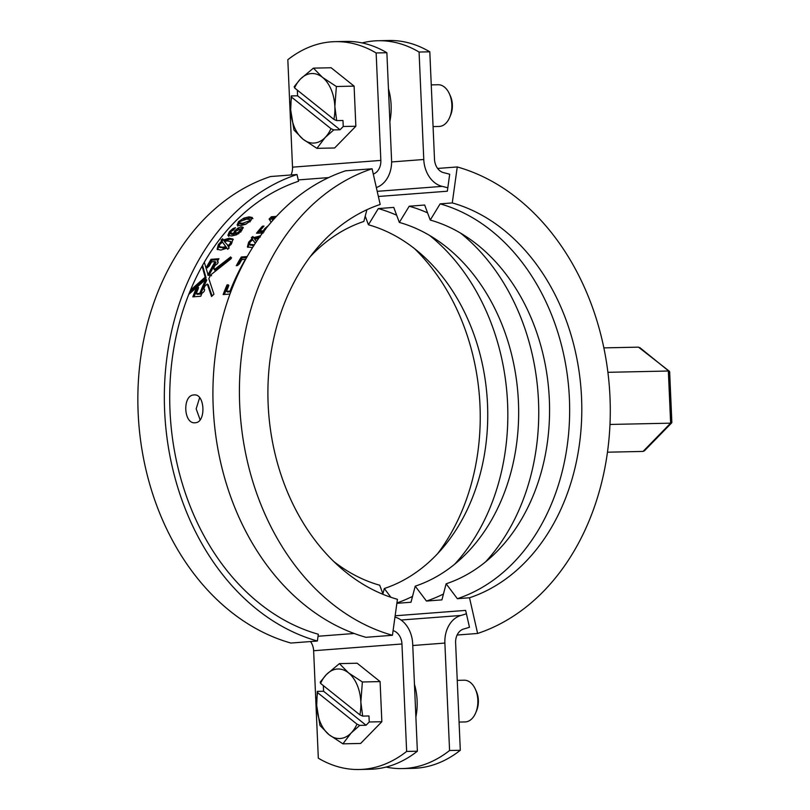 <?xml version="1.0" encoding="UTF-8"?>
<svg xmlns="http://www.w3.org/2000/svg" width="810" height="810" viewBox="0 0 810 810"><rect width="100%" height="100%" fill="white"/><g stroke="black" fill="none" stroke-linecap="round" stroke-linejoin="round"><path stroke-width="1.21" d="M385.023 40.692A173.907 110.616 88.8 0 1 388.881 40.5A173.907 110.616 88.8 0 1 429.806 51.81L419.074 52.042A173.907 110.616 88.8 0 0 378.149 40.733A173.907 110.616 88.8 0 0 374.291 40.915A173.907 110.616 88.8 0 0 362.08 42.93M447.808 187.819A219.125 168.976 85.6 0 0 442.189 186.371A27.823 21.455 -94.4 0 1 423.772 159.499L419.074 52.042M407.551 768.265A173.907 110.616 88.8 0 0 412.928 768.346A173.907 110.616 88.8 0 0 460.303 750.283L455.615 642.836A13.912 10.732 -94.4 0 1 463.634 629.026A233.037 179.709 85.6 0 0 469.466 627.234L465.639 610.396L395.148 615.782M378.371 196.486L447.343 191.211L449.692 174.241A233.037 179.709 85.6 0 0 443.718 172.702A13.912 10.732 -94.4 0 1 434.504 159.266L429.806 51.81M460.303 750.283L449.57 750.516L444.882 643.069A27.823 21.455 -94.4 0 1 460.93 615.458A219.125 168.976 85.6 0 0 466.408 613.767M449.57 750.516A173.907 110.616 88.8 0 1 402.195 768.579A173.907 110.616 88.8 0 1 386.056 767.07M645.398 449.034L644.487 450.755L643.059 451.423L607.47 452.193M643.059 451.423L670.629 423.164L609.981 424.46M640.902 349.059L638.503 347.146L603.875 347.885M644.487 450.755L671.713 422.84L670.629 423.164L668.351 371.02L607.915 372.317M671.713 422.84L671.014 421.271L668.908 373.137L669.647 371.77L639.86 347.642M638.503 347.146L669.394 371.274M194.005 394.946C205.011 393.225 206.307 422.729 195.22 422.739C183.536 424.481 182.199 394.996 194.005 394.946L194.309 394.936M342.083 41.604A173.907 110.616 88.8 0 1 345.941 41.421A173.907 110.616 88.8 0 1 386.876 52.731L376.144 52.964A173.907 110.616 88.8 0 0 335.208 41.654A173.907 110.616 88.8 0 0 331.351 41.837A173.907 110.616 88.8 0 0 287.823 59.717L292.521 167.164L380.842 160.41L376.144 52.964M394.966 617.068A27.823 21.455 85.6 0 1 412.685 643.758L417.373 751.204L406.64 751.437A173.907 110.616 88.8 0 1 359.255 769.5A173.907 110.616 88.8 0 1 318.32 758.19L313.632 650.734A13.912 10.732 85.6 0 0 310.503 641.55M406.64 751.437L401.952 643.99A13.912 10.732 85.6 0 0 393.093 630.636M291.023 174.97A13.912 10.732 85.6 0 0 292.521 167.164M376.346 187.545A27.823 21.455 85.6 0 0 391.574 160.188L386.876 52.731M373.288 174.069A13.912 10.732 85.6 0 0 380.842 160.41M200.1 419.793L196.172 408.827L199.624 397.7M417.373 751.204A173.907 110.616 88.8 0 1 369.988 769.267A173.907 110.616 88.8 0 1 364.621 769.176M247.222 256.557L241.279 257.013A233.037 179.709 85.6 0 0 236.277 265.791L239.395 263.949A233.037 179.709 85.6 0 1 241.886 259.554L245.42 259.281A233.037 179.709 85.6 0 0 230.05 291.063L226.516 291.327A233.037 179.709 85.6 0 1 228.491 286.497L227.934 284.806L227.043 284.877A233.037 179.709 85.6 0 0 223.125 294.557L230.01 294.03M228.42 284.928L228.876 285.515M188.781 294.394L205.831 279.369A233.037 179.709 85.6 0 0 199.766 293.372L196.233 293.645A233.037 179.709 85.6 0 1 198.207 288.816L197.65 287.115L196.769 287.185A233.037 179.709 85.6 0 0 192.841 296.865L200.789 296.257A233.037 179.709 85.6 0 1 201.984 293.19C204.545 291.62 205.122 290.213 203.705 288.957A233.037 179.709 85.6 0 1 204.991 285.95L207.299 284.057L211.542 296.49L213.931 294.202L208.828 278.721L210.64 274.975L231.103 258.704L230.678 256.922L214.255 269.659L213.627 268.09A233.037 179.709 85.6 0 1 215.156 265.295C217.87 263.847 218.589 262.561 217.333 261.448A233.037 179.709 85.6 0 1 218.943 258.724L210.995 259.332A233.037 179.709 85.6 0 0 205.993 268.11L209.112 266.267A233.037 179.709 85.6 0 1 211.602 261.863L215.136 261.6A233.037 179.709 85.6 0 0 208.059 274.762L204.322 262.268M198.136 287.246L198.592 287.833M202.115 266.146L205.173 277.182L190.522 290.122M217.941 261.63L218.204 262.308M214.225 268.262L214.518 268.91M210.721 275.025L211.552 275.754M204.272 289.099L204.657 289.656M252.315 217.536L250.746 220.715L245.541 224.34L240.388 225.676L237.097 224.988L238.545 221.646L243.83 218.123L249.035 216.847L252.295 217.505M235.487 227.681A233.037 179.709 85.6 0 0 233.3 230.161L230.627 231.761L230.587 233.29L233.452 233.371L234.839 230.648L238.17 227.924L241.572 226.881L243.142 227.286L241.522 230.84L236.55 234.809L231.579 235.953L227.873 235.376L229.412 231.66L232.875 228.673L235.487 227.681M231.366 232.804L231.336 234.323L230.212 233.037L231.336 234.323L234.201 234.404L234.809 232.713M229.139 248.002L227.671 249.267L226.861 248.174L220.826 250.067L217.11 249.288L218.366 244.539L221.677 240.985L221.069 240.003L222.618 238.778L223.388 239.922L229.27 238.261L232.996 239.031L231.599 243.547L228.43 247.03L229.139 248.002M271.188 222.254L269.082 219.075A233.037 179.709 85.6 0 1 271.38 216.776L276.423 216.391M263.159 233.037L256.507 233.199A233.037 179.709 85.6 0 1 262.43 226.192L263.999 226.071A233.037 179.709 85.6 0 0 259.818 230.951L263.341 230.84L264.678 228.663L268.454 225.514M252.588 247.566L247.394 246.979L248.65 242.22L251.961 238.666L251.343 237.684L252.902 236.459L253.672 237.603L260.445 235.902M247.911 247.374L249.45 243.192L248.65 242.22M252.234 240.094L252.75 239.659L252.123 238.687L253.672 237.462M251.961 238.666L252.75 239.659M251.343 237.684L252.123 238.687M253.672 237.603L254.451 238.606L260.324 236.945L259.544 235.943M255.363 243.253L252.75 239.8L250.047 242.109L249.571 244.347L254.381 244.762M250.158 244.731L253.651 245.886M258.542 238.575L254.623 239.122L256.486 241.572M253.753 245.875L252.943 244.934M255.312 243.334L252.75 239.8M263.341 230.84L264.09 231.873L260.567 231.984L259.818 230.951M264.678 228.663L265.417 229.706M259.889 231.042A231.65 178.635 85.6 0 0 258.127 233.159M262.43 226.192L263.068 227.124M271.38 216.776L272.059 217.9A231.65 178.635 85.6 0 0 269.801 220.148M272.059 217.9L275.268 217.647M274.63 218.346L271.674 218.568A233.037 179.709 85.6 0 0 271.644 218.609L272.818 220.381M271.644 218.609L272.879 220.3M227.742 249.207L226.861 248.174M217.627 249.682L219.166 245.501L218.366 244.539M221.95 242.403L222.466 241.977L221.849 240.995L223.388 239.78M221.677 240.985L222.466 241.977M221.069 240.003L221.849 240.995M223.388 239.922L224.178 240.914L230.04 239.264L233.25 239.608M229.27 238.261L230.04 239.264M219.874 247.04L223.479 248.194L226.597 247.627L222.477 242.109L219.763 244.417L219.287 246.665L222.659 247.242L225.787 246.675L222.477 242.109M231.002 244.62L230.202 243.658L230.698 241.512L227.256 240.934L224.34 241.441L228.967 246.554M231.589 243.557L230.89 242.109M227.721 245.865L230.202 243.658M223.479 248.194L222.659 247.242M226.597 247.627L225.787 246.675M233.452 233.371L234.201 234.404M234.839 230.648L235.578 231.701M237.654 229.767L243.253 227.995M238.17 227.924L238.889 228.987M241.572 226.881L242.291 227.954M228.633 236.398L230.151 232.703L229.412 231.66M232.764 230.283L233.725 229.665M232.875 228.673L233.604 229.736M235.71 233.199L235.639 233.958L236.844 234.222L238.849 233.614L238.089 232.581L240.621 229.635L239.315 229.372L235.507 231.397L234.89 232.926L238.089 232.581M241.42 230.951L240.509 230.404M240.783 232.095L240.043 231.052M236.844 234.222L236.095 233.189M237.806 226.071L239.335 222.649M238.545 221.646L239.233 222.75M243.78 219.561L249.693 217.981L252.943 218.599M243.83 218.123L244.498 219.247M249.035 216.847L249.693 217.981M250.654 220.806L249.814 220.259M240.165 223.226L240.094 223.924L243.324 224.37L246.625 223.813M250.047 221.92L249.358 220.816L249.915 219.55L246.706 219.115L239.942 221.535L239.406 222.831L242.625 223.276L249.358 220.816M243.324 224.37L242.625 223.276M198.41 287.844L196.769 287.185M197.711 287.894A231.65 178.635 85.6 0 0 194.096 296.774M212.088 295.964L208.241 284.776L207.299 284.057M231.538 257.803L215.156 270.469L214.255 269.659M218.356 259.706L211.856 260.202L210.995 259.332M211.856 260.202A231.65 178.635 85.6 0 0 207.461 267.867M208.059 274.762L208.97 275.542A231.65 178.635 85.6 0 1 216.007 262.46L215.136 261.6M208.97 275.542L207.735 275.025M202.561 265.336L206.094 277.951L205.173 277.182M206.094 277.951L189.479 292.643M206.57 279.966L205.76 279.116M206.682 279.875L205.831 279.369M206.752 280.118A231.65 178.635 85.6 0 0 200.728 294.05L199.766 293.372M200.728 294.05L197.194 294.313L196.233 293.645M246.665 257.55L242.129 257.894L241.279 257.013M242.129 257.894A231.65 178.635 85.6 0 0 237.745 265.558M230.88 291.651L230.05 291.063M230.85 291.742L227.478 292.005L226.516 291.327M228.693 285.535L227.043 284.877M227.995 285.586A231.65 178.635 85.6 0 0 224.38 294.455M323.342 685.624L323.585 691.264L317.297 691.396L316.69 705.459L319.96 725.466L329.042 734.7A34.779 22.123 -91.2 0 0 340.281 738.507A34.779 22.123 -91.2 0 0 351.125 733.01L359.761 725.375L366.059 725.244L369.238 721.983L381.844 721.71L380.092 681.595L357.139 663.228L339.41 663.613L326.42 674.538A34.779 22.123 -91.2 0 0 320.578 683.407L320.213 682.121L326.42 674.538A34.779 22.123 -91.2 0 1 348.492 672.847L339.41 663.613M317.297 691.396L317.652 692.682A34.779 22.123 -91.2 0 0 316.69 705.459A34.779 22.123 -91.2 0 0 329.042 734.7L342.913 743.833L351.125 733.01A34.779 22.123 -91.2 0 0 356.967 724.14L359.761 725.375M464.565 721.943A20.868 13.274 -91.2 0 0 465.031 721.943A20.868 13.274 -91.2 0 0 465.497 721.923A20.868 13.274 -91.2 0 0 475.784 712.658A20.868 13.274 -91.2 0 0 475.278 689.026A20.868 13.274 -91.2 0 0 464.14 680.208A20.868 13.274 -91.2 0 0 463.674 680.238M362.374 681.979L360.845 702.088L362.677 716.101L359.883 714.855A34.779 22.123 -91.2 0 0 360.845 702.088A34.779 22.123 -91.2 0 0 348.492 672.847L362.374 681.979L380.092 681.595M359.883 714.855L320.578 683.407M342.913 743.833L360.642 743.448L381.844 721.71M362.677 716.101L368.975 715.959L369.238 721.983M475.774 690.191A17.01 10.824 88.8 0 1 476.27 691.193A17.01 10.824 88.8 0 1 476.685 710.451A17.01 10.824 88.8 0 1 476.229 711.463M317.652 692.682L356.967 724.14M323.585 691.264L366.059 725.244M297.341 90.153L297.594 95.782L291.296 95.924L290.689 109.988L293.959 129.985L303.041 139.219A34.779 22.123 -91.2 0 0 314.29 143.036A34.779 22.123 -91.2 0 0 325.124 137.538L333.76 129.904L340.058 129.762L343.238 126.502L355.853 126.239L354.102 86.123L331.138 67.757L313.419 68.131L300.419 79.056A34.779 22.123 -91.2 0 0 294.577 87.936L294.212 86.64L300.419 79.056A34.779 22.123 -91.2 0 1 322.491 77.375L313.419 68.131M291.296 95.924L291.661 97.21A34.779 22.123 -91.2 0 0 290.689 109.988A34.779 22.123 -91.2 0 0 303.041 139.219L316.912 148.352L325.124 137.538A34.779 22.123 -91.2 0 0 330.966 128.658L333.76 129.904M438.575 126.461A20.868 13.274 -91.2 0 0 439.03 126.461A20.868 13.274 -91.2 0 0 439.496 126.441A20.868 13.274 -91.2 0 0 449.783 117.177A20.868 13.274 -91.2 0 0 449.277 93.555A20.868 13.274 -91.2 0 0 438.139 84.736A20.868 13.274 -91.2 0 0 437.673 84.756M336.373 86.508L334.854 106.606L336.676 120.619L333.882 119.384A34.779 22.123 -91.2 0 0 334.854 106.606A34.779 22.123 -91.2 0 0 322.491 77.375L336.373 86.508L354.102 86.123M333.882 119.384L294.577 87.936M316.912 148.352L334.641 147.977L355.853 126.239M336.676 120.619L342.974 120.487L343.238 126.502M449.773 94.719A17.01 10.824 88.8 0 1 450.279 95.722A17.01 10.824 88.8 0 1 450.684 114.969A17.01 10.824 88.8 0 1 450.228 115.992M291.661 97.21L330.966 128.658M297.594 95.782L340.058 129.762M415.884 717.002A45.218 28.765 -91.2 0 0 414.457 684.328M389.883 121.52A45.218 28.765 -91.2 0 0 388.456 88.857M365.229 216.169L368.418 224.775L378.31 208.575A203.128 156.644 -94.4 0 1 396.667 215.217M429.533 235.386A203.128 156.644 -94.4 0 1 507.586 403.41A203.128 156.644 -94.4 0 1 454.653 564.216M368.418 224.775A187.13 144.302 -94.4 0 1 487.519 404.271A187.13 144.302 -94.4 0 1 384.304 588.526L390.926 597.304M378.31 208.575L393.761 207.4L399.33 222.416L409.222 206.216L424.673 205.031L430.242 220.057L440.134 203.857A203.128 156.644 -94.4 0 1 569.41 398.692A203.128 156.644 -94.4 0 1 457.367 598.691L469.517 597.77L477.617 633.46L457.113 635.03M430.242 220.057A187.13 144.302 -94.4 0 1 549.342 399.543A187.13 144.302 -94.4 0 1 446.128 583.797L457.367 598.691M409.222 206.216A203.128 156.644 -94.4 0 1 427.579 212.858M460.444 233.027A203.128 156.644 -94.4 0 1 538.498 401.051A203.128 156.644 -94.4 0 1 485.565 561.856M399.33 222.416A187.13 144.302 -94.4 0 1 518.43 401.902A187.13 144.302 -94.4 0 1 415.216 586.156L426.455 601.06L441.916 599.876L446.128 583.797M396.87 603.318L411.004 602.235L415.216 586.156M443.445 594.024A203.128 156.644 -94.4 0 1 426.455 601.06M440.134 203.857L452.274 202.925A203.128 156.644 -94.4 0 1 581.55 397.761A203.128 156.644 -94.4 0 1 469.517 597.77M452.274 202.925L457.255 166.951A239.993 185.075 -94.4 0 1 609.991 397.153A239.993 185.075 -94.4 0 1 477.617 633.46M457.255 166.951L437.623 168.45M414.457 248.569A203.128 156.644 -94.4 0 1 437.754 553.483M382.907 593.831L384.304 588.526M412.533 596.383A203.128 156.644 -94.4 0 1 396.92 602.954M333.679 561.431A187.13 144.302 -94.4 0 0 379.718 585.225L383.12 594.398M310.382 256.517A187.13 144.302 -94.4 0 1 363.832 221.474L366.91 209.719M392.445 635.283L397.426 599.309A203.128 156.644 -94.4 0 1 268.15 404.474A203.128 156.644 -94.4 0 1 380.184 204.474L372.084 168.774L345.587 170.799A239.993 185.075 -94.4 0 0 213.212 407.116A239.993 185.075 -94.4 0 0 365.958 637.308L392.445 635.283A239.993 185.075 -94.4 0 1 239.709 405.091A239.993 185.075 -94.4 0 1 372.084 168.774M317.378 641.024L318.32 634.24A233.037 179.709 -94.4 0 1 169.999 410.71A233.037 179.709 -94.4 0 1 298.546 181.248L297.007 174.514L270.52 176.54A239.993 185.075 -94.4 0 0 138.145 412.847A239.993 185.075 -94.4 0 0 290.881 643.049L317.378 641.024A239.993 185.075 -94.4 0 1 164.632 410.822A239.993 185.075 -94.4 0 1 297.007 174.514M377.207 191.332L442.189 186.371M391.605 161.949L423.772 159.499M412.766 645.519L444.882 643.069M401.051 620.025L460.93 615.458M313.632 650.734L401.952 643.99M318.036 636.255L354.183 633.491M298.242 179.921L328.637 177.593M388.881 40.5L378.149 40.733M412.928 768.346L402.195 768.579M581.003 429.624L581.337 424.865M671.854 422.455L669.647 371.77M345.941 41.421L335.208 41.654M369.988 769.267L359.255 769.5M250.371 245.298L249.571 244.347M231.488 242.504L230.698 241.512M220.097 247.617L219.287 246.665M241.36 230.688L240.621 229.635M235.639 233.958L234.89 232.926M250.594 220.664L249.915 219.55M240.094 223.924L239.406 222.831M459.078 722.064L465.031 721.943M457.255 680.36L464.14 680.208M476.27 691.193L475.278 689.026M476.685 710.451L475.784 712.658M433.077 126.593L439.03 126.461M431.254 84.888L438.139 84.736M450.279 95.722L449.277 93.555M450.684 114.969L449.783 117.177"/></g></svg>
